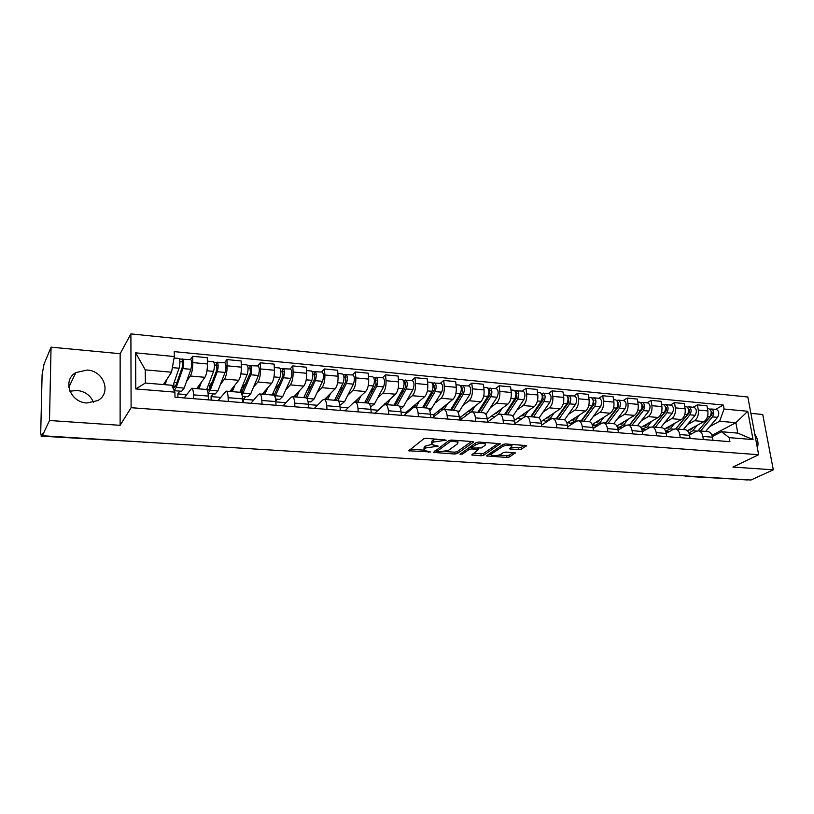 <?xml version="1.0" encoding="UTF-8"?>
<svg xmlns="http://www.w3.org/2000/svg" width="814" height="814" viewBox="0 0 814 814"><rect width="100%" height="100%" fill="white"/><g stroke="black" fill="none" stroke-linecap="round" stroke-linejoin="round"><path stroke-width="1.22" d="M446.235 440.181L426.434 438.268L423.768 438.797L408.76 450.783L430.392 451.963L424.033 450.376L424.328 448.921L425.58 447.975L438.217 446.143L431.837 444.525L432.142 443.009L433.424 442.043L446.235 440.181M69.912 391.219L77.096 390.415C85.104 391.453 90.568 395.431 93.498 402.36M87.23 370.044L75.824 372.608C62.078 380.148 70.116 402.452 86.884 402.981L97.66 400.63C111.813 393.233 104.06 370.797 87.23 370.044M518.874 449.694L521.469 449.196L526.414 445.604L505.647 443.925L503.011 444.434L486.528 455.921L506.959 457.458L509.513 456.969L515.252 452.879L505.993 452.065L503.408 452.553L500.661 454.375C497.151 455.86 494.057 456.074 491.361 455.006L491.748 453.774L502.533 446.52C506.094 444.983 509.238 444.77 511.975 445.858L509.554 448.85L518.874 449.694L518.66 447.842L521.255 447.354L524.44 445.268M120.116 425.315L120.146 353.703L51.058 347.171L49.501 420.502L120.116 425.315L131.105 407.692L758.638 454.721L732.905 467.073L773.3 469.82L750.966 480.016L42.328 435.734L42.369 433.608L41.3 435.907L145.218 442.165M49.501 420.502L42.328 435.734M473.209 442.317L472.354 441.554L451.536 440.059L448.87 440.588L433.384 452.411L454.802 454.029L457.376 453.54L473.209 442.317L473.138 441.707M478.897 442.022L500.172 443.732L483.73 455.27L481.176 455.759L471.733 454.945L478.418 449.572L471.733 448.921L469.129 449.42L462.505 454.07L460.032 454.232L476.251 442.531L478.897 442.022M51.058 347.171L43.987 364.336L42.104 374.654L40.71 433.16L41.3 435.907M120.146 353.703L130.891 333.882L747.832 397.018L758.638 454.721M773.3 469.82L762.749 414.489L750.895 413.37M747.628 479.812L685.591 476.312M184.168 397.924L191.748 388.247C192.786 388.695 193.376 390.903 193.518 394.871L193.6 398.677M179.802 391.117L177.859 393.895L177.92 397.425M196.662 388.665L204.914 377.309C206.573 374.43 207.417 369.983 207.438 363.97L192.816 362.606C192.776 368.64 191.951 373.117 190.344 376.017L186.518 381.501M192.816 362.606L192.684 356.288L190.476 359.544M174.705 391.707L174.684 390.689M208.374 399.867L208.272 396.072C208.119 392.124 207.499 389.926 206.42 389.479L206.207 389.458M207.438 363.97L207.275 357.692L192.684 356.288M217.969 400.63L226.16 391.137C227.299 391.585 227.951 393.773 228.134 397.69L228.256 401.455M213.156 393.874L211.06 396.601L211.152 400.091M224.532 362.779L226.923 359.574L227.116 365.822C227.116 371.784 226.251 376.2 224.522 379.049L220.421 384.401M242.643 402.615L242.511 398.87C242.307 394.963 241.626 392.786 240.445 392.338L240.222 392.317M229.853 391.453L238.726 380.311C240.506 377.472 241.382 373.097 241.361 367.155L241.137 360.948L226.923 359.574M250.916 403.276L258.353 394.607L259.686 393.956C260.907 394.414 261.63 396.571 261.854 400.447L262.016 404.161M245.675 396.56L243.437 399.236L243.559 402.686M257.733 365.934L260.277 362.79L260.531 368.956C260.582 374.847 259.676 379.202 257.835 382L253.469 387.22M276.027 405.291L275.865 401.587C275.62 397.731 274.867 395.584 273.606 395.126L273.362 395.105M262.22 394.169L271.673 383.231C273.565 380.443 274.481 376.119 274.42 370.258L274.135 364.123L260.277 362.79M283.048 405.85L290.934 397.334L292.348 396.703C293.661 397.161 294.454 399.298 294.719 403.123L294.902 406.797M290.089 368.996L292.786 365.913L293.101 372.008C293.193 377.838 292.257 382.122 290.303 384.88L285.694 389.987M277.401 399.175L275.824 400.926M308.567 407.895L308.364 404.243C308.079 400.427 307.275 398.3 305.922 397.843L305.657 397.822M293.793 396.825L303.795 386.08C305.789 383.343 306.736 379.07 306.634 373.28L306.298 367.216L292.786 365.913M314.387 408.363L322.7 400L324.196 399.379C325.59 399.837 326.434 401.953 326.74 405.738L326.963 409.371M321.642 371.998L324.491 368.966L324.857 374.989C324.979 380.749 324.013 384.971 321.957 387.688L317.114 392.684M340.283 410.439L340.048 406.827C339.733 403.062 338.858 400.946 337.434 400.488L337.149 400.468M324.593 399.409L335.114 388.858C337.21 386.162 338.186 381.949 338.054 376.231L337.657 370.238L324.491 368.966M344.953 410.816L353.673 402.594L355.26 401.994C356.725 402.452 357.631 404.548 357.967 408.292L358.221 411.874M352.421 374.918L355.403 371.947L355.82 377.899C355.983 383.577 354.985 387.759 352.828 390.425L347.771 395.319M371.204 412.922L370.94 409.35C370.594 405.626 369.668 403.541 368.162 403.072L367.867 403.052M354.548 402.035L365.669 391.565C367.857 388.909 368.874 384.757 368.691 379.1L368.254 373.178L355.403 371.947M374.796 413.207L383.903 405.118L385.551 404.538C387.098 404.996 388.054 407.081 388.42 410.775L388.705 414.316M382.448 377.767L385.561 374.847L386.029 380.728C386.223 386.345 385.205 390.476 382.956 393.091L377.686 397.893M401.373 415.333L401.078 411.803C400.692 408.129 399.715 406.054 398.148 405.596L397.832 405.565M377.564 410.744L395.482 394.21C397.761 391.595 398.799 387.505 398.595 381.908L398.107 376.048L385.561 374.847M403.917 415.537L413.39 407.59L415.109 407.02C416.727 407.488 417.735 409.544 418.131 413.197L418.447 416.707M411.762 380.545L414.998 377.676L415.506 383.496C415.74 389.051 414.682 393.121 412.352 395.706L406.888 400.407M430.81 417.694L430.484 414.204C430.077 410.571 429.049 408.516 427.401 408.058L427.085 408.028M406.044 413.756L405.932 412.484L424.582 396.784C426.953 394.22 428.011 390.171 427.767 384.646L427.238 378.856L414.998 377.676M432.366 417.816L442.175 410.002L443.966 409.452C445.645 409.91 446.703 411.955 447.13 415.567L447.466 419.027M440.374 383.262L443.732 380.443L444.291 386.192C444.546 391.687 443.467 395.706 441.056 398.25L435.409 402.859M459.534 419.993L459.188 416.544C458.75 412.952 457.672 410.917 455.972 410.459L455.637 410.429M433.862 416.626L433.689 414.743L452.991 399.308C455.443 396.774 456.532 392.786 456.257 387.322L455.677 381.593L443.732 380.443M460.144 420.044L470.288 412.352L472.14 411.813C473.88 412.281 474.979 414.306 475.437 417.877L475.803 421.296M468.325 385.917L471.784 383.14L472.385 388.838C472.669 394.261 471.571 398.229 469.078 400.732L463.258 405.26M487.586 422.242L487.21 418.834C486.741 415.282 485.622 413.268 483.862 412.8L483.506 412.769M436.68 449.603L436.782 451.76L437.484 451.953L448.29 450.518L457.651 443.742L457.967 441.351M461.06 419.352L460.816 416.951L480.738 401.76C483.262 399.277 484.371 395.329 484.076 389.926L483.455 384.259L471.784 383.14M487.566 422.028L497.741 414.652L499.654 414.133C501.444 414.591 502.594 416.595 503.083 420.126L503.469 423.514M495.624 388.502L499.186 385.775L499.827 391.412C500.142 396.774 499.023 400.692 496.459 403.154L490.466 407.611M514.977 424.44L514.58 421.072C514.082 417.551 512.922 415.557 511.1 415.089L510.744 415.059M487.647 421.967L487.332 419.118L507.844 404.171C510.439 401.719 511.568 397.822 511.243 392.48L510.592 386.874L499.186 385.775M514.875 423.616L524.562 416.9L526.526 416.392C528.378 416.86 529.568 418.834 530.077 422.334L530.484 425.681M522.293 391.035L525.956 388.349L526.638 393.925C526.984 399.236 525.834 403.103 523.199 405.525L517.053 409.9M541.727 426.587L541.32 423.249C540.791 419.77 539.59 417.796 537.718 417.328L537.342 417.297M514.489 420.38L534.33 406.512C536.996 404.1 538.146 400.254 537.789 394.973L537.098 389.428L525.956 388.349M541.564 425.234L550.773 419.098L552.798 418.599C554.7 419.068 555.921 421.031 556.461 424.481L556.888 427.798M548.361 393.508L552.126 390.873L552.838 396.377C553.205 401.638 552.034 405.453 549.338 407.845L543.04 412.138M567.877 428.683L567.439 425.376C566.89 421.937 565.649 419.983 563.726 419.515L563.349 419.485M541.025 421.683L560.225 408.811C562.942 406.43 564.122 402.635 563.736 397.405L563.013 391.921L552.126 390.873M567.633 426.851L576.393 421.245L578.459 420.757C580.413 421.225 581.674 423.168 582.244 426.587L582.692 429.863M573.85 395.93L577.696 393.335L578.439 398.789C578.835 403.978 577.655 407.753 574.888 410.114L568.457 414.336M593.426 430.728L592.968 427.462C592.399 424.063 591.127 422.12 589.153 421.652L588.766 421.621M566.92 423.077L585.531 411.05C588.319 408.709 589.509 404.955 589.102 399.786L588.349 394.352L577.696 393.335M593.111 428.479L601.444 423.341L603.561 422.863C605.565 423.331 606.857 425.264 607.437 428.642L607.905 431.888M598.778 398.3L602.706 395.736L603.479 401.129C603.896 406.278 602.696 410.002 599.877 412.322L593.304 416.483M571.275 424.521L571.133 423.473M618.406 432.733L617.938 429.497C617.338 426.129 616.035 424.216 614.01 423.738L613.614 423.707M592.175 424.521L610.286 413.247C613.125 410.938 614.336 407.224 613.909 402.116L613.115 396.744L602.706 395.736M618.019 430.107L625.946 425.396L628.103 424.928C630.148 425.396 631.471 427.309 632.081 430.657L632.57 433.862M623.148 400.61L627.156 398.087L627.97 403.429C628.408 408.516 627.187 412.199 624.318 414.489L617.612 418.579M595.217 427.187L594.963 425.437M642.836 434.686L642.348 431.491C641.727 428.154 640.384 426.251 638.329 425.783L637.922 425.753M616.819 426.027L634.493 415.394C637.393 413.115 638.614 409.452 638.166 404.385L637.342 399.074L627.156 398.087M642.378 431.735L649.908 427.401L652.116 426.943C654.202 427.411 655.555 429.304 656.186 432.621L656.684 435.795M646.998 402.869L651.078 400.396L651.922 405.677C652.38 410.714 651.149 414.357 648.219 416.615L641.401 420.635M618.65 429.741L618.294 427.37M666.727 436.599L666.218 433.445C665.587 430.138 664.214 428.256 662.108 427.788L661.701 427.747M640.883 427.554L658.18 417.49C661.131 415.252 662.362 411.619 661.894 406.613L661.049 401.353L651.078 400.396M666.208 433.353L673.361 429.365L675.6 428.917C677.726 429.385 679.11 431.267 679.761 434.544L680.28 437.688M670.339 405.087L674.491 402.645L675.355 407.875C675.834 412.861 674.592 416.463 671.611 418.681L664.682 422.639M690.109 438.481L689.58 435.348C688.929 432.081 687.525 430.209 685.388 429.741L684.961 429.7M664.387 429.12L681.359 419.546C684.35 417.338 685.612 413.756 685.123 408.791L684.248 403.581L674.491 402.645M689.509 434.961L696.306 431.288L698.585 430.85C700.752 431.318 702.167 433.18 702.828 436.426L703.367 439.54M693.182 407.254L697.405 404.853L698.29 410.032C698.788 414.957 697.527 418.518 694.505 420.716L687.474 424.613M712.983 440.313L712.443 437.21C711.772 433.974 710.347 432.122 708.16 431.654L707.732 431.624M687.331 430.708L704.049 421.56C707.091 419.383 708.353 415.832 707.854 410.928L706.949 405.769L697.405 404.853M460.816 416.951L459.218 416.819M433.689 414.743L430.514 414.489M405.932 412.484L401.109 412.088M377.523 410.164L370.96 409.635M348.178 407.773L340.069 407.112M317.45 405.27L308.384 404.538M285.958 402.706L275.875 401.882M253.663 400.071L243.437 399.236M220.533 397.374L211.06 396.601M186.548 394.607L177.859 393.895M163.421 384.554L171.54 372.212L145.268 369.861L145.37 383.028L171.734 385.256L174.898 392.144L174.979 397.191L729.924 441.666L729.202 437.627L721.499 431.735L737.779 433.119L735.887 422.7L719.637 421.245L709.788 426.536M174.898 392.144L135.785 388.939L135.623 352.849L174.328 356.542L171.54 372.212M719.637 421.245L724.063 409.025L723.351 405.057L174.247 351.628L174.328 356.542M724.063 409.025L747.761 411.284L753.042 439.58L729.202 437.627M131.105 407.692L130.891 333.882M757.356 447.883C758.729 443.437 757.865 438.838 754.771 434.066M711.924 435.317L735.887 422.7L747.761 411.284M712.311 436.569L721.499 431.735M715.547 409.381L723.351 405.057M197.192 387.922L198.087 388.003M230.423 390.73L231.39 390.812M262.83 393.457L263.858 393.549M294.444 396.123L295.523 396.214M325.274 398.728L326.414 398.819M355.372 401.271L356.563 401.363M384.747 403.744L385.989 403.846M413.441 406.166L413.98 406.206M135.785 388.939L145.37 383.028M135.623 352.849L145.268 369.861M737.779 433.119L753.042 439.58M436.06 438.96L433.252 440.13L433.424 442.043M431.735 443.406L431.969 441.096L433.252 440.13M431.746 444.424L425.407 446.082L425.58 447.975M423.941 449.287L424.165 447.028L425.407 446.082M410.266 449.226L423.829 450.132M445.726 451.587L454.629 452.177L457.193 451.678L471.499 441.493M434.961 450.864L436.711 450.987M452.157 440.109L452.258 441.107L450.396 441.473L436.853 451.444M436.569 449.684L436.762 451.536M458.017 442.195L452.258 441.107M457.946 441.392L458.028 440.527M498.27 443.406L483.536 453.439L483.73 455.27M473.402 453.418L483.536 453.439M471.937 447.079L469.515 447.283M485.093 445.339L485.459 444.037C482.631 442.897 479.436 443.121 475.864 444.688L472.14 447.303L472.965 448.046L481.328 447.944L485.093 445.339M485.348 443.03L485.48 442.49M471.723 445.726L471.978 447.456M511.294 447.334L518.66 447.842M490.974 452.553L491.28 454.202M498.911 455.118L506.756 455.637L509.299 455.158L513.278 452.553M488.237 454.405L491.147 454.599M175.397 386.589L173.046 386.396L174.023 387.779L175.956 385.276L182.57 366.402L182.204 359.239L190.73 359.574M173.046 386.396L172.802 387.566M174.196 390.608L176.231 387.444L182.865 368.579C184.005 363.858 183.995 360.612 182.845 358.821M174.216 390.659L181.634 391.269L184.147 388.105L190.883 369.312C192.033 364.611 192.023 361.365 190.842 359.584M176.638 383.323L176.628 382.682L174.104 382.468M176.628 382.682L177.116 381.969M179.914 361.701L182.774 361.965M164.927 382.265L164.123 384.615M172.527 386.996L179.07 368.233C180.189 363.502 180.189 360.246 179.049 358.465L178.948 358.455M165.11 384.696L167.023 379.08M179.487 358.984L182.204 359.239M173.901 386.467L173.85 383.201M207.214 390.232L207.753 390.598L209.849 388.146L216.931 369.566L216.473 362.484L224.837 362.81M206.797 389.234L209.249 389.438M208.069 393.355L210.175 390.293L217.267 371.713C218.467 367.063 218.427 363.858 217.155 362.077M208.079 393.457L215.171 394.037L217.877 390.934L225.081 372.425C226.292 367.796 226.251 364.591 224.949 362.82M209.717 388.471L209.636 385.51L208.252 385.388M209.636 385.51L212.108 382.204M214.438 364.937L217.114 365.191M199.155 385.226L197.69 388.746M196.846 388.4L197.843 388.482M206.664 389.591L213.563 371.377C214.754 366.717 214.723 363.502 213.461 361.731L213.349 361.721M198.921 388.848L201.424 382.102M213.95 362.25L216.473 362.484M207.021 389.255L207 388.685M241.382 393.182L250.397 372.649L249.857 365.649L258.058 365.964M239.988 392.022L242.246 392.216M242.084 395.187L250.783 374.776C252.045 370.187 251.984 367.012 250.6 365.252M242.287 396.276L247.863 396.733L250.763 393.691L258.394 375.468C259.666 370.899 259.605 367.735 258.191 365.974M241.972 392.195L241.534 388.247M241.829 388.268L246.174 382.946M248.077 368.091L250.57 368.325M232.509 388.115L230.962 391.544M230.057 391.188L231.125 391.28M239.876 392.297L247.171 374.45C248.423 369.851 248.372 366.676 246.998 364.916L246.866 364.896M232.295 391.656L234.951 385.042M247.527 365.425L249.857 365.649M274.084 395.36L283.028 375.651L282.397 368.732L290.456 369.037M272.344 394.749L274.42 394.922M275.01 396.764L283.445 377.757C284.768 373.239 284.686 370.095 283.191 368.345M275.6 399.033L279.741 399.369L282.824 396.387L290.873 378.429C292.206 373.931 292.114 370.797 290.588 369.047M274.756 389.245L279.334 384.045M280.85 371.164L283.17 371.377M265.028 390.913L263.4 394.271M262.444 393.915L263.583 394.017M272.232 395.014L279.935 377.431C281.247 372.904 281.156 369.77 279.68 368.009L279.538 367.999M264.835 394.393L267.633 387.902M280.25 368.528L282.397 368.732M273.423 394.841L273.321 392.531M305.606 397.822L314.835 378.571L314.123 371.733L322.039 372.029M303.897 397.405L305.799 397.568M306.888 398.534L315.293 380.657C316.677 376.2 316.565 373.107 314.967 371.357M308.068 401.709L310.846 401.943L314.102 399.002L322.537 381.318C323.921 376.882 323.809 373.789 322.181 372.049M307.417 389.865L311.64 385.398M312.81 374.155L314.967 374.359M296.744 393.65L295.034 396.927M294.027 396.571L295.228 396.672M303.775 397.659L311.864 380.342C313.237 375.885 313.125 372.781 311.538 371.042L311.396 371.021M296.571 397.059L299.501 390.689M312.149 371.55L314.123 371.733M336.223 400.386L345.858 381.43L345.075 374.664L352.849 374.959M334.686 400L336.426 400.142M339.723 404.324L341.208 404.446L344.617 401.567L353.418 384.137C354.853 379.762 354.721 376.699 353.001 374.969M337.82 400.63L346.357 383.496C347.782 379.1 347.649 376.037 345.96 374.308M339.245 390.781L343.121 386.945M343.976 377.075L345.97 377.269M327.686 396.306L325.905 399.521M324.837 399.165L326.109 399.277M334.564 400.254L343.009 383.191C344.434 378.785 344.302 375.722 342.613 373.982L342.46 373.972M327.523 399.664L330.586 393.406M343.264 374.491L345.075 374.664M366.097 402.899L376.119 384.218L375.264 377.523L382.906 377.808M364.733 402.523L366.31 402.655M370.594 406.878L374.409 404.059L383.547 386.884C385.032 382.56 384.869 379.548 383.068 377.828M367.826 403.052L376.658 386.253C378.134 381.919 377.981 378.897 376.19 377.177M370.268 391.931L373.819 388.614M374.369 379.924L376.231 380.097M357.875 398.901L356.033 402.055M354.914 401.699L356.237 401.811M364.601 402.777L373.392 385.958C374.867 381.613 374.715 378.591 372.934 376.862L372.771 376.851M357.733 402.197L360.907 396.042M373.616 377.37L375.264 377.523M395.268 405.352L405.657 386.935L404.731 380.321L412.24 380.596M394.057 404.996L395.492 405.118M400.671 409.239L403.479 406.501L412.952 389.57C414.489 385.307 414.306 382.315 412.413 380.606M397.079 405.504L406.227 388.95C407.753 384.676 407.58 381.685 405.698 379.975M400.519 393.243L403.754 390.384M404.039 382.702L405.748 382.865M387.352 401.434L385.439 404.517M383.669 405.321L383.16 405.158M384.269 404.171L385.653 404.283M393.925 405.24L403.042 388.665C404.558 384.381 404.385 381.379 402.523 379.67L402.35 379.66M387.22 404.68L390.506 398.626M403.235 380.179L404.731 380.321M414.021 406.674L415.791 404.497M423.748 407.753L434.493 389.591L433.506 383.038L440.883 383.313M422.7 407.407L423.982 407.509M429.904 411.151L441.656 392.185C443.233 387.983 443.03 385.032 441.056 383.333M425.641 407.906L435.093 391.585C436.66 387.372 436.467 384.412 434.503 382.702M430.026 394.688L432.977 392.216M432.997 385.419L434.574 385.561M416.127 403.907L415.201 405.535L411.782 407.56M412.942 406.583L414.377 406.705M410.124 408.954L410.836 409.737M422.558 407.651L431.98 391.3C433.547 387.077 433.353 384.116 431.4 382.407L431.227 382.397M416.005 407.102L419.403 401.139M432.153 382.916L433.506 383.038M451.577 410.083L462.647 392.175L461.599 385.704L468.854 385.968M450.671 409.757L451.811 409.859M458.313 412.871L469.678 394.739C471.306 390.588 471.082 387.668 469.037 385.978M453.53 410.256L463.278 394.159C464.886 389.998 464.672 387.067 462.637 385.378M458.821 396.225L461.487 394.098M461.263 388.064L462.708 388.207M444.23 406.308L443.274 407.916L439.743 409.9M440.944 408.943L442.429 409.066M438.024 411.274L439.234 412.352M450.529 410.002L460.236 393.874C461.843 389.713 461.63 386.782 459.605 385.093L459.422 385.073M444.129 409.462L447.629 403.591M460.378 385.592L461.599 385.704M478.764 412.372L490.15 394.709L489.031 388.298L496.174 388.563M478.001 412.057L479.008 412.149M485.958 414.529L497.059 397.242C498.717 393.142 498.483 390.252 496.357 388.573M480.789 412.545L490.801 396.672C492.45 392.562 492.216 389.662 490.109 387.983M486.925 397.843L489.326 396.021M488.878 390.659L490.201 390.781M471.682 408.669L470.716 410.236L467.063 412.189M468.304 411.243L469.841 411.375M465.293 413.543L467.053 414.804M477.849 412.291L487.83 396.398C489.479 392.277 489.245 389.387 487.148 387.698L486.965 387.688M471.581 411.803L475.193 405.993M487.952 388.197L489.031 388.298M505.341 414.611L517.012 397.181L515.842 390.842L522.863 391.096M504.7 414.306L505.586 414.377M512.851 416.219L523.809 399.674C525.508 395.635 525.254 392.775 523.056 391.107M507.427 414.784L517.694 399.125C519.383 395.065 519.139 392.206 516.951 390.527M514.367 399.511L516.514 397.944M515.852 393.182L517.053 393.294M498.514 410.968L497.527 412.505L493.772 414.428M495.044 413.492L496.621 413.624M491.941 415.761L494.363 417.104M504.548 414.54L514.794 398.86C516.473 394.79 516.229 391.931 514.061 390.252L513.868 390.242M498.229 414.367L502.126 408.333M514.886 390.751L515.842 390.842M497.598 412.393L497.517 411.691M519.892 419.179L520.991 419.383M531.318 416.788L543.264 399.603L542.053 393.325L548.951 393.569M530.809 416.503L531.573 416.565M539.041 417.969L549.959 402.065C551.689 398.066 551.414 395.248 549.155 393.589M533.465 416.972L543.976 401.516C545.695 397.517 545.431 394.678 543.182 393.02M541.168 401.221L543.07 399.888M542.216 395.655L543.294 395.757M524.745 413.207L523.728 414.723L519.871 416.615M521.194 415.689L522.812 415.832M517.999 417.928L521.286 419.179M523.829 417.409L528.449 410.622M530.657 416.737L541.137 401.261C542.857 397.252 542.592 394.414 540.354 392.755L540.16 392.735M541.208 393.243L542.053 393.325M523.249 415.364L523.127 414.346M544.963 421.133L546.835 421.428M556.715 418.925L568.935 401.963L567.663 395.746L574.46 395.991M556.338 418.65L556.98 418.701M558.923 419.108L569.668 403.856C571.418 399.908 571.143 397.1 568.833 395.451M564.57 419.8L575.508 404.395C577.268 400.447 576.994 397.659 574.664 396.011M567.236 403.032L569.017 401.841M550.386 415.405L549.358 416.89L545.4 418.752M546.754 417.847L548.412 417.989M543.477 420.044L545.675 421.337L550.05 418.793L554.181 412.861M556.176 418.874L566.89 403.612C568.64 399.643 568.365 396.845 566.066 395.197L565.862 395.177M566.941 395.685L567.663 395.746M548.31 417.979L548.178 416.89M569.556 423.026L571.184 423.443M569.057 423.351L568.966 422.629M581.562 421.011L594.027 404.273L593.152 400.346M581.298 420.757L581.837 420.797M583.821 421.204L594.78 406.155C596.57 402.248 596.275 399.471 593.905 397.832L592.104 398.066M589.458 421.723L600.498 406.674C602.289 402.777 601.994 400.01 599.613 398.372L599.399 398.351M592.633 404.904L594.271 403.846M575.467 417.551L574.409 419.017L570.37 420.838M571.754 419.953L573.453 420.095M568.396 422.12L570.655 423.402L575.132 420.899L579.354 415.048M581.135 420.98L592.073 405.901C593.854 401.994 593.559 399.216 591.198 397.578L590.995 397.558M574.603 418.752L574.521 418.162M572.781 420.034L572.69 419.342M592.887 399.359L592.714 398.127M593.66 424.867L592.928 425.315L595.024 425.407M592.928 425.315L592.765 424.155M605.87 423.056L618.569 406.532L617.775 402.604M608.18 423.249L619.342 408.394C621.163 404.538 620.858 401.79 618.426 400.162L616.707 400.396M613.725 423.718L624.938 408.903C626.76 405.057 626.454 402.32 624.012 400.692L623.799 400.671M617.409 406.807L618.925 405.86M599.999 419.648L598.931 421.092L594.8 422.883M596.214 422.008L597.944 422.151M592.785 424.145L595.095 425.417L599.674 422.954L603.968 417.185M605.555 423.026L616.697 408.15C618.508 404.283 618.202 401.536 615.781 399.908L615.567 399.888M598.605 421.499L598.473 420.594M617.338 401.271L617.216 400.447M617.409 427.34L618.467 427.269M629.66 425.061L642.582 408.74C643.467 406.908 643.314 405.606 642.114 404.833L641.859 404.833M632.02 425.254L643.375 410.582C645.217 406.776 644.902 404.059 642.419 402.442L640.771 402.676M637.443 425.712L648.85 411.08C650.691 407.285 650.376 404.568 647.883 402.961L647.659 402.94M641.625 408.709L643.009 407.875M624.002 421.703L622.914 423.127L618.701 424.888M620.176 424.002L621.916 424.175M617.063 426.505L619.006 427.391L623.677 424.969L628.042 419.271M629.446 425.04L640.781 410.348C642.622 406.532 642.307 403.815 639.835 402.197L639.611 402.177M622.089 424.023L621.927 422.954M641.269 403.276L641.178 402.716M652.95 427.014L666.076 410.897C666.971 409.086 666.808 407.804 665.598 407.031L665.435 407.02M655.351 427.218L666.89 412.729C668.752 408.964 668.426 406.278 665.893 404.67L664.326 404.904M660.663 427.665L672.242 413.217C674.114 409.462 673.778 406.776 671.235 405.168L671.021 405.148M665.292 410.612L666.554 409.869M647.486 423.718L646.387 425.112L642.104 426.851M643.569 425.997L645.37 426.149M641.727 429.151L647.171 426.943L651.607 421.316M652.828 427.004L664.346 412.495C666.218 408.73 665.883 406.033 663.359 404.426L663.135 404.405M645.034 426.119L644.891 425.223M684.828 414.367L687.413 414.601L675.722 428.927L689.061 413.013C689.977 411.233 689.804 409.951 688.573 409.188L688.502 409.177M678.184 429.131L689.896 414.825C691.788 411.101 691.452 408.445 688.868 406.847L687.372 407.092M683.384 429.568L695.136 415.303C697.038 411.589 696.692 408.943 694.098 407.346L693.874 407.326M688.43 412.495L689.59 411.843M670.482 425.681L669.373 427.055L665.007 428.764M666.503 427.92L668.335 428.083M665.638 431.247L670.176 428.866L674.674 423.321M687.413 414.601C689.305 410.877 688.959 408.211 686.385 406.613L686.161 406.593M667.48 428.001L667.388 427.431M698.239 430.687L711.568 415.089C712.484 413.349 712.321 412.088 711.09 411.304M700.549 431.013L712.423 416.88C714.336 413.207 713.99 410.571 711.365 408.984L709.93 409.228M705.646 431.44L717.551 417.348C719.474 413.685 719.118 411.05 716.483 409.473L716.259 409.442M711.08 414.367L712.138 413.787M692.999 427.604L691.869 428.958L687.443 430.647M688.959 429.812L690.821 429.975M688.939 433.079L692.694 430.759L697.252 425.274M698.137 430.81L709.991 416.656C711.904 412.973 711.558 410.337 708.933 408.75L708.709 408.73M685.123 408.791L675.355 407.875M661.894 406.613L651.922 405.677M638.166 404.385L627.97 403.429M613.909 402.116L603.479 401.129M589.102 399.786L578.439 398.789M563.736 397.405L552.838 396.377M537.789 394.973L526.638 393.925M511.243 392.48L499.827 391.412M484.076 389.926L472.385 388.838M456.257 387.322L444.291 386.192M427.767 384.646L415.506 383.496M398.595 381.908L386.029 380.728M368.691 379.1L355.82 377.899M338.054 376.231L324.857 374.989M306.634 373.28L293.101 372.008M274.42 370.258L260.531 368.956M241.361 367.155L227.116 365.822M707.854 410.928L698.29 410.032M704.049 421.56L694.505 420.716M681.359 419.546L671.611 418.681M689.58 435.348L679.761 434.544M658.18 417.49L648.219 416.615M666.218 433.445L656.186 432.621M634.493 415.394L624.318 414.489M642.348 431.491L632.081 430.657M610.286 413.247L599.877 412.322M617.938 429.497L607.437 428.642M585.531 411.05L574.888 410.114M592.968 427.462L582.244 426.587M560.225 408.811L549.338 407.845M567.439 425.376L556.461 424.481M534.33 406.512L523.199 405.525M541.32 423.249L530.077 422.334M507.844 404.171L496.459 403.154M514.58 421.072L503.083 420.126M480.738 401.76L469.078 400.732M487.21 418.834L475.437 417.877M452.991 399.308L441.056 398.25M459.188 416.544L447.13 415.567M424.582 396.784L412.352 395.706M430.484 414.204L418.131 413.197M395.482 394.21L382.956 393.091M401.078 411.803L388.42 410.775M365.669 391.565L352.828 390.425M370.94 409.35L357.967 408.292M335.114 388.858L321.957 387.688M340.048 406.827L326.74 405.738M303.795 386.08L290.303 384.88M308.364 404.243L294.719 403.123M271.673 383.231L257.835 382M275.865 401.587L261.854 400.447M238.726 380.311L224.522 379.049M242.511 398.87L228.134 397.69M204.914 377.309L190.344 376.017M208.272 396.072L193.518 394.871M712.443 437.21L702.828 436.426M143.946 442.083L41.097 436.151M686.568 475.997L747.293 479.965M685.307 475.915L683.974 475.834M441.819 439.367L441.921 440.374M431.969 441.096L432.142 443.009M436.294 445.533L436.375 446.51M433.852 445.299L433.943 446.337M424.165 447.028L424.328 448.921M428.5 451.363L428.581 452.309M409.696 449.674L409.808 451.078M444.281 439.54L444.383 440.547M457.193 451.678L457.376 453.54M454.629 452.177L454.802 454.029M434.279 451.373L434.401 452.696M450.274 440.12L450.396 441.473M454.731 440.293L454.833 441.29M499.959 443.61L500.03 444.22M480.982 453.927L481.176 455.759M472.558 454.009L472.68 455.209M477.37 448.351L477.472 449.308M471.54 447.049L471.733 448.921M468.945 447.68L469.129 449.42M462.332 452.35L462.505 454.07M475.681 442.938L475.864 444.688M471.957 445.563L472.14 447.303M510.327 447.965L510.459 449.104M502.35 444.882L502.533 446.52M491.564 452.157L491.748 453.774M515.028 452.747L515.089 453.347M509.299 455.158L509.513 456.969M506.756 455.637L506.959 457.458M487.321 455.026L487.444 456.176M526.17 445.462L526.251 446.092M521.255 447.354L521.469 449.196M176.231 387.444L184.147 388.105M182.865 368.579L190.883 369.312M172.354 367.623L179.07 368.233M210.175 390.293L217.877 390.934M217.267 371.713L225.081 372.425M206.98 370.777L213.563 371.377M243.244 393.06L250.763 393.691M250.783 374.776L258.394 375.468M240.913 373.87L247.171 374.45M275.498 395.767L282.824 396.387M283.445 377.757L290.873 378.429M273.982 376.892L279.935 377.431M306.959 398.402L314.102 399.002M315.293 380.657L322.537 381.318M306.217 379.833L311.864 380.342M338.329 401.037L344.617 401.567M346.357 383.496L353.418 384.137M337.637 382.702L343.009 383.191M369.108 403.622L374.409 404.059M376.658 386.253L383.547 386.884M368.294 385.49L373.392 385.958M399.145 406.135L403.479 406.501M406.227 388.95L412.952 389.57M398.199 388.217L403.042 388.665M428.439 408.597L431.878 408.882M435.093 391.585L441.656 392.185M427.391 390.883L431.98 391.3M457.051 410.999L459.615 411.212M463.278 394.159L469.678 394.739M455.891 393.488L460.236 393.874M484.971 413.339L486.721 413.481M490.801 396.672L497.059 397.242M483.709 396.021L487.83 396.398M512.25 415.628L513.207 415.7M517.694 399.125L523.809 399.674M510.897 398.504L514.794 398.86M543.976 401.516L549.959 402.065M524.409 416.646L524.918 416.687M537.454 400.926L541.137 401.261M567.979 398.066L568.955 398.158M569.668 403.856L575.508 404.395M550.05 418.793L551.139 418.884M563.41 403.286L566.89 403.612M593.162 400.427L594.037 400.508M594.78 406.155L600.498 406.674M575.132 420.899L576.77 421.031M588.776 405.606L592.073 405.901M617.795 402.737L618.569 402.808M619.342 408.394L624.938 408.903M599.674 422.954L601.831 423.138M613.593 407.865L616.697 408.15M641.9 404.996L642.572 405.057M643.375 410.582L648.85 411.08M623.677 424.969L626.332 425.193M637.85 410.083L640.781 410.348M665.476 407.204L666.056 407.254M666.89 412.729L672.242 413.217M647.171 426.943L650.305 427.197M661.599 412.25L664.346 412.495M689.896 414.825L695.136 415.303M670.176 428.866L673.758 429.171M712.423 416.88L717.551 417.348M692.694 430.759L696.713 431.094M707.559 416.442L709.991 416.656M75.824 372.608L68.824 387.261M708.16 431.654L698.585 430.85M206.42 389.479L191.748 388.247M240.445 392.338L226.16 391.137M273.606 395.126L259.686 393.956M305.922 397.843L292.348 396.703M337.434 400.488L324.196 399.379M368.162 403.072L355.26 401.994M398.148 405.596L385.551 404.538M427.401 408.058L415.109 407.02M455.972 410.459L443.966 409.452M483.862 412.8L472.14 411.813M511.1 415.089L499.654 414.133M537.718 417.328L526.526 416.392M563.726 419.515L552.798 418.599M589.153 421.652L578.459 420.757M614.01 423.738L603.561 422.863M638.329 425.783L628.103 424.928M662.108 427.788L652.116 426.943M685.388 429.741L675.6 428.917M143.488 442.531L145.462 442.175M478.296 448.412L478.418 449.572M485.286 442.47L485.459 444.037M511.803 444.363L511.975 445.858M174.074 357.987L179.049 358.465M207.367 361.151L213.461 361.731M241.259 364.367L246.998 364.916M274.287 367.501L279.68 368.009M306.481 370.553L311.538 371.042M337.871 373.534L342.613 373.982M368.498 376.444L372.934 376.862M398.372 379.273L402.523 379.67M427.533 382.041L431.4 382.407M455.993 384.747L459.605 385.093M483.791 387.383L487.148 387.698M510.948 389.957L514.061 390.252M520.573 419.261L521.102 419.302M537.484 392.48L540.354 392.755M546.133 421.377L547.222 421.459M563.41 394.943L566.066 395.197M593.905 397.832L599.613 398.372M571.123 423.433L572.761 423.575M588.766 397.344L591.198 397.578M618.426 400.162L624.012 400.692M595.573 425.457L597.73 425.63M613.553 399.694L615.781 399.908M642.419 402.442L647.883 402.961M619.495 427.431L622.15 427.655M637.8 402.004L639.835 402.197M665.893 404.67L671.235 405.168M642.918 429.365L646.051 429.629M661.517 404.253L663.359 404.426M688.868 406.847L694.098 407.346M665.842 431.257L669.434 431.552M684.727 406.451L686.385 406.613M711.365 408.984L716.483 409.473M688.98 433.17L692.317 433.445M707.447 408.608L708.933 408.75"/></g></svg>

